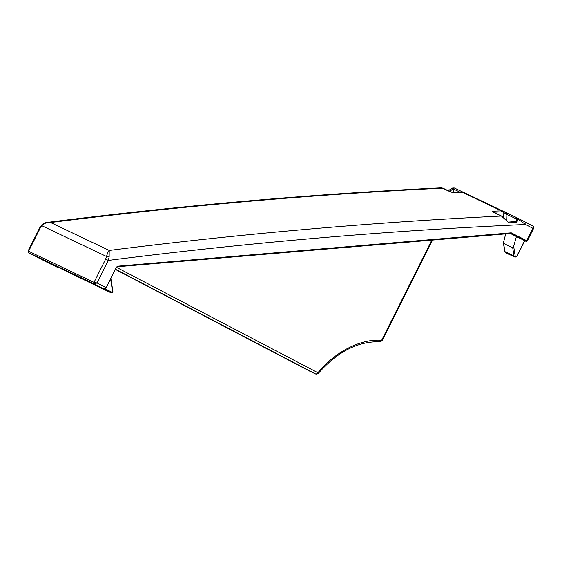 <?xml version="1.0" encoding="UTF-8"?>
<svg xmlns="http://www.w3.org/2000/svg" width="562" height="562" viewBox="0 0 562 562"><rect width="100%" height="100%" fill="white"/><g stroke="black" fill="none" stroke-linecap="round" stroke-linejoin="round"><path stroke-width="0.84" d="M464.662 192.829L462.603 192.415L455.255 192.801L451.005 192.071L441.311 187.82C310.688 194.164 179.32 205.706 47.208 222.426L50.566 222.545A7958.791 5790.202 -64.6 0 1 442.772 188.151A0.836 0.611 115.4 0 1 442.997 188.193L441.318 187.813M40.267 227.996L39.747 227.765L28.198 250.835L28.613 251.27L40.267 227.996L41.848 225.727A2.093 0.583 43.6 0 1 41.679 224.99L41.679 224.99C43.365 223.479 45.206 222.622 47.194 222.433L47.208 222.426M109.147 256.869A2.093 0.66 -170.6 0 0 106.527 256.504C107.335 253.462 108.227 251.439 109.218 250.448L109.147 256.869L108.311 260.431L105.663 259.11L94.016 282.377A1.257 0.913 -64.6 0 0 94.261 283.929L28.866 252.816L38.279 257.747A2.093 1.433 -62.4 0 0 38.314 257.761L28.866 252.816A1.257 0.913 -64.6 0 1 28.613 251.27L94.016 282.377L97.036 282.953L94.261 283.929L111.241 292.9A0.836 0.576 -62.4 0 0 112.133 292.402L112.597 291.917L110.595 278.935M525.196 222.025L517.412 218.007A0.836 0.674 -64.9 0 1 517.433 218.014L517.911 219.025L525.554 224.512A2.093 1.433 -62.4 0 0 525.224 222.039A2.093 1.433 -62.4 0 0 525.196 222.025M506.292 220.416L506.06 214.052L516.352 218.941L516.633 219.489A0.836 0.4 -10.3 0 1 517.911 219.025L516.928 222.159L509.046 222.938L501.423 216.054L493.19 212.141C492.242 211.586 492.467 211.263 493.858 211.164L501.36 210.855L503.608 211.354A0.836 0.414 117.2 0 1 503.615 211.361A0.836 0.414 117.2 0 1 503.552 212.373L506.06 214.052A0.836 0.611 -64.6 0 1 507.093 213.096L463.987 192.562A0.836 0.583 106.8 0 1 464.043 192.583M105.663 259.11L106.527 256.504L41.848 225.727C44.328 223.219 47.229 222.159 50.566 222.545L109.218 250.448A7958.791 5790.202 -64.6 0 1 501.423 216.054A0.836 0.611 -64.6 0 1 501.648 216.096L501.648 216.096A0.836 0.611 -64.6 0 1 501.852 216.286M446.874 190.04L449.937 189.794A0.836 0.52 85.5 0 1 450.513 190.848L452.635 189.043A0.836 0.457 -122.7 0 1 452.536 188.052A0.836 0.457 -122.7 0 1 452.726 188.01L454.208 187.94A0.836 0.534 115.7 0 0 454.201 187.933L454.201 187.933A0.836 0.534 115.7 0 0 453.232 188.916L460.692 192.471M309.711 371.159L309.767 371.18A2.093 1.524 115.4 0 1 309.725 371.166L115.35 269.43L309.711 371.159A0.836 0.576 -62.4 0 0 309.725 371.166L315.696 374.004A2.093 1.433 -62.4 0 0 317.93 372.747A2.093 0.485 40 0 1 318.24 373.477C337.298 351.707 357.959 341.134 380.228 341.766A2.093 1.377 -86.7 0 0 381.647 340.291L382.216 340.614L432.585 240.044M533.317 227.694L532.888 228.355L533.071 226.149L525.259 222.06M510.247 233.462L525.856 241.274A0.836 0.611 -64.6 0 1 525.835 241.267L524.571 240.662M449.937 189.794L452.536 188.052L454.201 187.933L463.833 192.52L454.412 188.031A0.836 0.611 115.4 0 0 453.379 188.987L453.513 192.689M502.842 211.038L503.608 211.354L502.842 211.038A0.836 0.562 107.1 0 1 503.053 212.036L503.552 212.373M516.204 221.393L516.225 218.885A0.836 0.611 -64.6 0 1 517.258 217.93L503.615 211.361M516.352 218.941A0.836 0.674 -64.9 0 1 517.412 218.007M517.454 218.021L533.071 226.149M493.858 211.164A0.836 0.527 87.6 0 1 494.237 212.19L501.74 211.874A0.836 0.527 -92.4 0 0 501.36 210.855L462.603 192.415A0.836 0.541 -93 0 0 462.252 192.436M493.19 212.141A0.836 0.611 -64.6 0 1 493.415 212.183L493.415 212.183A0.836 0.611 -64.6 0 1 493.591 212.331M493.696 212.584L494.237 212.19L494.328 212.619M451.005 192.071A0.836 0.611 -64.6 0 1 451.23 192.113L451.23 192.113A0.836 0.611 -64.6 0 1 451.377 192.225M452.635 189.043L453.232 188.916M49.273 262.974L58.56 267.835L49.477 263.515L38.314 257.761A0.836 0.611 -64.6 0 0 38.328 257.768L38.279 257.747A2.093 1.433 -62.4 0 1 38.251 257.726M102.129 288.566A0.836 0.576 -62.4 0 0 102.144 288.573L49.217 262.946M516.366 236.665L513.647 246.402L512.684 247.751L513.998 255.97L504.915 251.65A2.093 1.524 115.4 0 0 505.596 252.696A2.093 1.524 115.4 0 0 505.631 252.717A2.093 1.524 115.4 0 0 505.674 252.731M515.164 255.886C515.586 256.834 516.183 256.813 516.949 255.815L517.173 255.949C517.033 256.757 516.211 257.122 514.715 257.038A2.093 1.524 -64.6 0 1 514.68 257.017A2.093 1.524 -64.6 0 1 513.998 255.97A0.836 0.393 170.9 0 0 515.164 255.886L513.647 246.402M514.715 257.038L505.631 252.717L504.732 251.453A0.836 0.393 -9.1 0 0 504.915 251.65L503.601 243.43L512.684 247.751M505.688 233.848L503.383 243.009L504.732 251.453M463.917 192.548A0.836 0.583 106.8 0 1 463.987 192.562L455.072 192.766L451.23 192.113L442.997 188.193A0.836 0.611 115.4 0 1 443.172 188.34M504.107 218.379L501.648 216.096L493.281 212.274M504.367 218.386L508.448 222.116A0.836 0.534 84.4 0 1 509.046 222.938M516.928 222.159A0.836 0.534 -95.1 0 0 516.316 221.379L508.42 222.116M516.633 219.489L516.429 221.393M516.506 236.426L510.816 233.413M112.597 291.917A0.836 0.393 -8.8 0 0 112.906 291.538L112.779 292.317L111.262 292.914A1.215 0.885 -64.6 0 1 111.241 292.9L102.158 288.58A0.836 0.576 -62.4 0 0 102.158 288.58A1.215 0.885 115.4 0 0 102.207 288.601M115.463 269.205L315.696 374.004A2.093 1.524 -64.6 0 0 315.732 374.025L309.767 371.18A2.093 1.524 115.4 0 0 309.803 371.201M517.23 217.916L507.093 213.096M448.855 190.982L450.513 190.848L450.548 191.79M38.349 257.775A0.836 0.611 -64.6 0 1 38.328 257.768L49.463 263.508A0.836 0.576 -62.4 0 0 49.477 263.515A1.215 0.885 115.4 0 0 49.519 263.536M431.813 240.115L381.647 340.291C360.973 338.535 334.966 351.784 317.93 372.747L116.453 267.301M103.773 288.903A0.836 0.611 -64.6 0 1 103.731 288.882A2.093 1.433 -62.4 0 0 105.951 287.618L97.036 282.953L108.311 260.431C248.235 242.636 387.316 230.659 525.554 224.512L532.888 228.355L526.699 240.712L527.275 241.035L533.738 228.13C534.069 227.561 533.858 226.907 533.106 226.163M524.543 240.648L516.949 255.815M49.463 263.508L58.581 267.849A1.215 0.885 -64.6 0 1 58.56 267.835A0.836 0.576 -62.4 0 0 59.186 267.688M112.133 292.402L105.227 288.784M116.053 267.519L106.183 287.751L103.731 288.882A0.836 0.611 -64.6 0 1 103.717 288.875L101.926 288.025M510.851 233.406A1.257 0.913 -64.6 0 1 510.984 233.455L525.807 241.217A0.836 0.576 -62.4 0 0 526.699 240.712L511.23 232.83L117.676 266.191L116.032 267.484M501.74 211.874L503.053 212.036L503.243 217.199M117.037 266.746A0.836 0.527 -94.8 0 0 117.676 266.191M510.598 233.385A0.836 0.527 -94.8 0 0 511.23 232.83M106.183 287.751L116.264 267.61L117.226 266.781L510.984 233.455A0.836 0.576 -62.4 0 0 511.877 232.956M111.262 292.914L49.245 262.96M41.679 224.99L39.747 227.765M28.198 250.835L28.831 252.802M524.782 240.768L517.173 255.949M315.732 374.025L318.24 373.477M382.216 340.614L380.228 341.766M525.856 241.274C525.934 241.667 526.411 241.583 527.275 241.035M516.267 221.393L516.668 220.093M58.581 267.849L59.502 267.842M110.869 278.38L112.906 291.538"/></g></svg>
